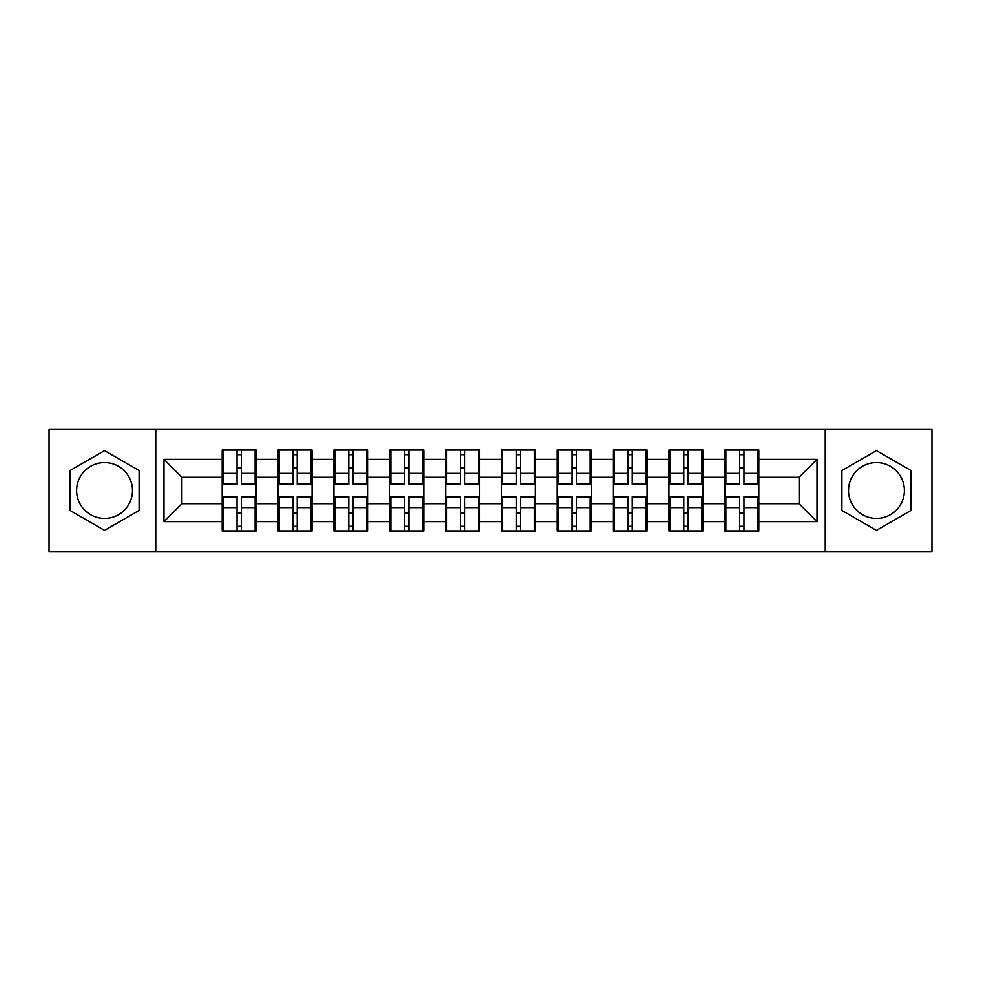 <?xml version="1.0" encoding="UTF-8"?>
<svg xmlns="http://www.w3.org/2000/svg" width="981" height="981" viewBox="0 0 981 981"><rect width="100%" height="100%" fill="white"/><g stroke="black" fill="none" stroke-linecap="round" stroke-linejoin="round"><path stroke-width="1.47" d="M876.45 462.578A27.922 27.922 0 0 0 848.528 490.5A27.922 27.922 0 0 0 876.45 518.422A27.922 27.922 0 0 0 904.384 490.5A27.922 27.922 0 0 0 876.45 462.578M104.55 518.422A27.922 27.922 0 0 1 76.616 490.5A27.922 27.922 0 0 1 104.55 462.578A27.922 27.922 0 0 1 132.472 490.5A27.922 27.922 0 0 1 104.55 518.422M825.254 551.898L931.95 551.898L931.95 429.102L825.254 429.102L825.254 551.898L155.746 551.898L155.746 429.102L49.05 429.102L49.05 551.898L155.746 551.898M758.84 513.235L757.773 513.235M725.903 513.235L724.824 513.235M724.824 467.765L725.903 467.765M757.773 467.765L758.84 467.765M758.84 463.106L757.773 463.106M725.903 463.106L724.824 463.106M724.824 517.894L725.903 517.894M757.773 517.894L758.84 517.894M702.985 513.235L701.918 513.235M670.048 513.235L668.981 513.235M668.981 467.765L670.048 467.765M701.918 467.765L702.985 467.765M702.985 463.106L701.918 463.106M670.048 463.106L668.981 463.106M668.981 517.894L670.048 517.894M701.918 517.894L702.985 517.894M647.141 513.235L646.062 513.235M614.204 513.235L613.125 513.235M613.125 467.765L614.204 467.765M646.062 467.765L647.141 467.765M647.141 463.106L646.062 463.106M614.204 463.106L613.125 463.106M613.125 517.894L614.204 517.894M646.062 517.894L647.141 517.894M591.285 513.235L590.206 513.235M558.348 513.235L557.269 513.235M557.269 467.765L558.348 467.765M590.206 467.765L591.285 467.765M591.285 463.106L590.206 463.106M558.348 463.106L557.269 463.106M557.269 517.894L558.348 517.894M590.206 517.894L591.285 517.894M535.43 513.235L534.363 513.235M502.493 513.235L501.426 513.235M501.426 467.765L502.493 467.765M534.363 467.765L535.43 467.765M535.43 463.106L534.363 463.106M502.493 463.106L501.426 463.106M501.426 517.894L502.493 517.894M534.363 517.894L535.43 517.894M479.574 513.235L478.507 513.235M446.637 513.235L445.57 513.235M445.57 467.765L446.637 467.765M478.507 467.765L479.574 467.765M479.574 463.106L478.507 463.106M446.637 463.106L445.57 463.106M445.57 517.894L446.637 517.894M478.507 517.894L479.574 517.894M423.731 513.235L422.652 513.235M390.794 513.235L389.715 513.235M389.715 467.765L390.794 467.765M422.652 467.765L423.731 467.765M423.731 463.106L422.652 463.106M390.794 463.106L389.715 463.106M389.715 517.894L390.794 517.894M422.652 517.894L423.731 517.894M367.875 513.235L366.796 513.235M334.938 513.235L333.859 513.235M333.859 467.765L334.938 467.765M366.796 467.765L367.875 467.765M367.875 463.106L366.796 463.106M334.938 463.106L333.859 463.106M333.859 517.894L334.938 517.894M366.796 517.894L367.875 517.894M312.019 513.235L310.952 513.235M279.082 513.235L278.015 513.235M278.015 467.765L279.082 467.765M310.952 467.765L312.019 467.765M312.019 463.106L310.952 463.106M279.082 463.106L278.015 463.106M278.015 517.894L279.082 517.894M310.952 517.894L312.019 517.894M825.254 429.102L155.746 429.102M799.123 503.744L799.123 477.257L758.84 477.257L758.84 503.744L799.123 503.744L817.026 521.647L817.026 459.353L758.84 459.353L758.84 450.046L724.824 450.046L724.824 477.257L702.985 477.257L702.985 503.744L724.824 503.744L724.824 477.257M817.026 521.647L758.84 521.647L758.84 530.954L724.824 530.954L724.824 521.647L702.985 521.647L702.985 530.954L668.981 530.954L668.981 521.647L647.141 521.647L647.141 530.954L613.125 530.954L613.125 521.647L591.285 521.647L591.285 530.954L557.269 530.954L557.269 521.647L535.43 521.647L535.43 530.954L501.426 530.954L501.426 521.647L479.574 521.647L479.574 530.954L445.57 530.954L445.57 521.647L423.731 521.647L423.731 530.954L389.715 530.954L389.715 521.647L367.875 521.647L367.875 530.954L333.859 530.954L333.859 521.647L312.019 521.647L312.019 530.954L278.015 530.954L278.015 521.647L256.176 521.647L256.176 530.954L222.16 530.954L222.16 521.647L163.974 521.647L163.974 459.353L222.16 459.353L222.16 477.257L181.877 477.257L181.877 503.744L222.16 503.744L222.16 477.257M724.824 459.353L702.985 459.353L702.985 450.046L668.981 450.046L668.981 459.353L647.141 459.353L647.141 450.046L613.125 450.046L613.125 459.353L591.285 459.353L591.285 450.046L557.269 450.046L557.269 459.353L535.43 459.353L535.43 450.046L501.426 450.046L501.426 459.353L479.574 459.353L479.574 450.046L445.57 450.046L445.57 459.353L423.731 459.353L423.731 450.046L389.715 450.046L389.715 459.353L367.875 459.353L367.875 450.046L333.859 450.046L333.859 459.353L312.019 459.353L312.019 450.046L278.015 450.046L278.015 459.353L256.176 459.353L256.176 450.046L222.16 450.046L222.16 459.353M724.824 503.744L724.824 521.647M702.985 503.744L702.985 521.647M702.985 459.353L702.985 477.257M647.141 503.744L668.981 503.744L668.981 477.257L647.141 477.257L647.141 521.647M668.981 503.744L668.981 521.647M668.981 459.353L668.981 477.257M647.141 459.353L647.141 477.257M591.285 503.744L613.125 503.744L613.125 477.257L591.285 477.257L591.285 521.647M613.125 503.744L613.125 521.647M613.125 459.353L613.125 477.257M591.285 459.353L591.285 477.257M535.43 503.744L557.269 503.744L557.269 477.257L535.43 477.257L535.43 521.647M557.269 503.744L557.269 521.647M557.269 459.353L557.269 477.257M535.43 459.353L535.43 477.257M479.574 503.744L501.426 503.744L501.426 477.257L479.574 477.257L479.574 521.647M501.426 503.744L501.426 521.647M501.426 459.353L501.426 477.257M479.574 459.353L479.574 477.257M423.731 503.744L445.57 503.744L445.57 477.257L423.731 477.257L423.731 521.647M445.57 503.744L445.57 521.647M445.57 459.353L445.57 477.257M423.731 459.353L423.731 477.257M367.875 503.744L389.715 503.744L389.715 477.257L367.875 477.257L367.875 521.647M389.715 503.744L389.715 521.647M389.715 459.353L389.715 477.257M367.875 459.353L367.875 477.257M312.019 503.744L333.859 503.744L333.859 477.257L312.019 477.257L312.019 521.647M333.859 503.744L333.859 521.647M333.859 459.353L333.859 477.257M312.019 459.353L312.019 477.257M256.176 503.744L278.015 503.744L278.015 477.257L256.176 477.257L256.176 521.647M278.015 503.744L278.015 521.647M278.015 459.353L278.015 477.257M256.176 459.353L256.176 477.257M256.176 513.235L255.097 513.235M223.227 513.235L222.16 513.235M222.16 467.765L223.227 467.765M255.097 467.765L256.176 467.765M256.176 463.106L255.097 463.106M223.227 463.106L222.16 463.106M222.16 517.894L223.227 517.894M255.097 517.894L256.176 517.894M222.16 503.744L222.16 521.647M181.877 503.744L163.974 521.647M163.974 459.353L181.877 477.257M758.84 503.744L758.84 521.647M758.84 459.353L758.84 477.257M817.026 459.353L799.123 477.257M104.55 450.61L69.994 470.549L69.994 510.451L104.55 530.39L139.094 510.451L139.094 470.549L104.55 450.61M841.906 510.451L876.45 530.39L911.006 510.451L911.006 470.549L876.45 450.61L841.906 470.549L841.906 510.451M255.097 450.046L255.097 484.418L241.314 484.418L241.314 450.046M237.01 450.046L237.01 484.418L223.227 484.418L223.227 450.046M237.01 454.694L241.314 454.694M241.314 467.949L237.01 467.949M223.227 530.954L223.227 496.582L237.01 496.582L237.01 530.954M241.314 530.954L241.314 496.582L255.097 496.582L255.097 530.954M241.314 526.307L237.01 526.307M237.01 513.051L241.314 513.051M310.952 450.046L310.952 484.418L297.169 484.418L297.169 450.046M292.865 450.046L292.865 484.418L279.082 484.418L279.082 450.046M292.865 454.694L297.169 454.694M297.169 467.949L292.865 467.949M366.796 450.046L366.796 484.418L353.013 484.418L353.013 450.046M348.721 450.046L348.721 484.418L334.938 484.418L334.938 450.046M348.721 454.694L353.013 454.694M353.013 467.949L348.721 467.949M422.652 450.046L422.652 484.418L408.869 484.418L408.869 450.046M404.577 450.046L404.577 484.418L390.794 484.418L390.794 450.046M404.577 454.694L408.869 454.694M408.869 467.949L404.577 467.949M478.507 450.046L478.507 484.418L464.724 484.418L464.724 450.046M460.42 450.046L460.42 484.418L446.637 484.418L446.637 450.046M460.42 454.694L464.724 454.694M464.724 467.949L460.42 467.949M534.363 450.046L534.363 484.418L520.58 484.418L520.58 450.046M516.276 450.046L516.276 484.418L502.493 484.418L502.493 450.046M516.276 454.694L520.58 454.694M520.58 467.949L516.276 467.949M279.082 530.954L279.082 496.582L292.865 496.582L292.865 530.954M297.169 530.954L297.169 496.582L310.952 496.582L310.952 530.954M297.169 526.307L292.865 526.307M292.865 513.051L297.169 513.051M334.938 530.954L334.938 496.582L348.721 496.582L348.721 530.954M353.013 530.954L353.013 496.582L366.796 496.582L366.796 530.954M353.013 526.307L348.721 526.307M348.721 513.051L353.013 513.051M390.794 530.954L390.794 496.582L404.577 496.582L404.577 530.954M408.869 530.954L408.869 496.582L422.652 496.582L422.652 530.954M408.869 526.307L404.577 526.307M404.577 513.051L408.869 513.051M446.637 530.954L446.637 496.582L460.42 496.582L460.42 530.954M464.724 530.954L464.724 496.582L478.507 496.582L478.507 530.954M464.724 526.307L460.42 526.307M460.42 513.051L464.724 513.051M502.493 530.954L502.493 496.582L516.276 496.582L516.276 530.954M520.58 530.954L520.58 496.582L534.363 496.582L534.363 530.954M520.58 526.307L516.276 526.307M516.276 513.051L520.58 513.051M590.206 450.046L590.206 484.418L576.423 484.418L576.423 450.046M572.131 450.046L572.131 484.418L558.348 484.418L558.348 450.046M572.131 454.694L576.423 454.694M576.423 467.949L572.131 467.949M558.348 530.954L558.348 496.582L572.131 496.582L572.131 530.954M576.423 530.954L576.423 496.582L590.206 496.582L590.206 530.954M576.423 526.307L572.131 526.307M572.131 513.051L576.423 513.051M646.062 450.046L646.062 484.418L632.279 484.418L632.279 450.046M627.987 450.046L627.987 484.418L614.204 484.418L614.204 450.046M627.987 454.694L632.279 454.694M632.279 467.949L627.987 467.949M614.204 530.954L614.204 496.582L627.987 496.582L627.987 530.954M632.279 530.954L632.279 496.582L646.062 496.582L646.062 530.954M632.279 526.307L627.987 526.307M627.987 513.051L632.279 513.051M701.918 450.046L701.918 484.418L688.135 484.418L688.135 450.046M683.831 450.046L683.831 484.418L670.048 484.418L670.048 450.046M683.831 454.694L688.135 454.694M688.135 467.949L683.831 467.949M670.048 530.954L670.048 496.582L683.831 496.582L683.831 530.954M688.135 530.954L688.135 496.582L701.918 496.582L701.918 530.954M688.135 526.307L683.831 526.307M683.831 513.051L688.135 513.051M757.773 450.046L757.773 484.418L743.99 484.418L743.99 450.046M739.686 450.046L739.686 484.418L725.903 484.418L725.903 450.046M739.686 454.694L743.99 454.694M743.99 467.949L739.686 467.949M725.903 530.954L725.903 496.582L739.686 496.582L739.686 530.954M743.99 530.954L743.99 496.582L757.773 496.582L757.773 530.954M743.99 526.307L739.686 526.307M739.686 513.051L743.99 513.051M237.01 473.369L223.227 473.369M237.01 483.952L223.227 483.952M255.097 473.369L241.314 473.369M255.097 483.952L241.314 483.952M241.314 507.631L255.097 507.631M241.314 497.048L255.097 497.048M223.227 507.631L237.01 507.631M223.227 497.048L237.01 497.048M292.865 473.369L279.082 473.369M292.865 483.952L279.082 483.952M310.952 473.369L297.169 473.369M310.952 483.952L297.169 483.952M348.721 473.369L334.938 473.369M348.721 483.952L334.938 483.952M366.796 473.369L353.013 473.369M366.796 483.952L353.013 483.952M404.577 473.369L390.794 473.369M404.577 483.952L390.794 483.952M422.652 473.369L408.869 473.369M422.652 483.952L408.869 483.952M460.42 473.369L446.637 473.369M460.42 483.952L446.637 483.952M478.507 473.369L464.724 473.369M478.507 483.952L464.724 483.952M516.276 473.369L502.493 473.369M516.276 483.952L502.493 483.952M534.363 473.369L520.58 473.369M534.363 483.952L520.58 483.952M297.169 507.631L310.952 507.631M297.169 497.048L310.952 497.048M279.082 507.631L292.865 507.631M279.082 497.048L292.865 497.048M353.013 507.631L366.796 507.631M353.013 497.048L366.796 497.048M334.938 507.631L348.721 507.631M334.938 497.048L348.721 497.048M408.869 507.631L422.652 507.631M408.869 497.048L422.652 497.048M390.794 507.631L404.577 507.631M390.794 497.048L404.577 497.048M464.724 507.631L478.507 507.631M464.724 497.048L478.507 497.048M446.637 507.631L460.42 507.631M446.637 497.048L460.42 497.048M520.58 507.631L534.363 507.631M520.58 497.048L534.363 497.048M502.493 507.631L516.276 507.631M502.493 497.048L516.276 497.048M572.131 473.369L558.348 473.369M572.131 483.952L558.348 483.952M590.206 473.369L576.423 473.369M590.206 483.952L576.423 483.952M576.423 507.631L590.206 507.631M576.423 497.048L590.206 497.048M558.348 507.631L572.131 507.631M558.348 497.048L572.131 497.048M627.987 473.369L614.204 473.369M627.987 483.952L614.204 483.952M646.062 473.369L632.279 473.369M646.062 483.952L632.279 483.952M632.279 507.631L646.062 507.631M632.279 497.048L646.062 497.048M614.204 507.631L627.987 507.631M614.204 497.048L627.987 497.048M683.831 473.369L670.048 473.369M683.831 483.952L670.048 483.952M701.918 473.369L688.135 473.369M701.918 483.952L688.135 483.952M688.135 507.631L701.918 507.631M688.135 497.048L701.918 497.048M670.048 507.631L683.831 507.631M670.048 497.048L683.831 497.048M739.686 473.369L725.903 473.369M739.686 483.952L725.903 483.952M757.773 473.369L743.99 473.369M757.773 483.952L743.99 483.952M743.99 507.631L757.773 507.631M743.99 497.048L757.773 497.048M725.903 507.631L739.686 507.631M725.903 497.048L739.686 497.048"/></g></svg>
